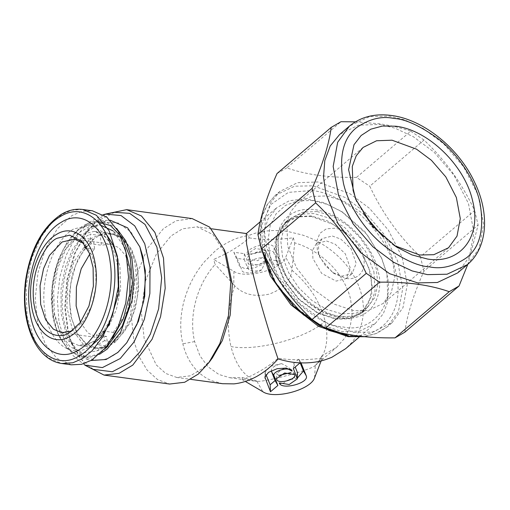<?xml version="1.0" encoding="UTF-8"?>
<svg xmlns="http://www.w3.org/2000/svg" width="510" height="510" viewBox="0 0 510 510"><rect width="100%" height="100%" fill="white"/><g stroke="black" fill="none" stroke-linecap="round" stroke-linejoin="round"><path stroke-width="0.38" stroke-dasharray="2.55 1.91" d="M249.141 237.87C262.261 239.961 276.994 239.929 293.352 237.781L285.721 257.308C282.272 269.401 245.508 279.378 233.943 271.365L213.601 259.437C228.212 253.202 240.057 246.018 249.141 237.87L248.453 235.556C256.568 232.522 262.471 230.877 273.551 230.533C279.882 230.545 284.682 230.877 287.952 231.514L302.411 235.008C312.26 238.304 321.224 242.932 329.294 248.886C337.843 255.274 344.779 262.325 350.109 270.045C355.7 278.084 359.563 286.486 361.692 295.258C363.77 303.928 363.968 312.407 362.272 320.701C360.685 328.561 357.178 335.822 351.766 342.497L345.614 348.706M293.352 237.781L294.703 242.837C321.823 250.831 344.639 274.042 350.612 299.236L352.225 313.153L350.293 326.215L344.798 338.066L336.594 347.31L321.848 355.916L322.243 358.128C305.987 360.277 291.248 360.309 278.033 358.224C269.031 366.32 257.187 373.505 242.499 379.784L245.31 381.435M314.613 377.655L315.269 365.479L314.893 365.797L315.269 365.479C317.118 363.828 319.311 360.64 321.848 355.916M294.703 242.837L292.051 268.789L285.721 257.308M233.943 271.365L233.727 284.625L234.708 285.81C243.079 294.353 254.426 297.158 268.757 294.232C282.489 289.463 290.222 281.475 291.956 270.268L292.051 268.789M269.082 259.635L279.614 261.075L274.221 247.726C272.015 240.012 243.474 247.764 247.318 255.032L247.184 254.216L255.325 248.568L265.13 249.906L269.082 259.635L271.664 263.982L267.795 254.477M265.697 254.222C264.237 249.078 245.189 254.248 247.764 259.093L257.69 260.686L265.831 255.038L265.697 254.222M233.848 252.246L239.426 265.971L244.838 268.63L254.139 267.979L262.72 264.339L266.335 259.513L266.144 258.289C268.719 263.128 249.67 268.305 248.204 263.16L244.379 253.68L233.848 252.246L237.163 258.404L244.201 259.367L244.379 253.68M246.247 233.682L248.453 235.556C240.586 236.869 235.084 238.297 225.994 243.442C220.875 246.579 217.139 249.231 214.78 251.385L204.612 261.566C198.078 269.312 192.844 277.791 188.904 287.002C184.767 296.839 182.223 306.465 181.26 315.888C180.234 325.731 180.763 335.038 182.848 343.823C184.977 352.589 188.502 360.162 193.424 366.55C198.384 372.906 204.363 377.591 211.376 380.613L222.641 383.711M386.95 273.749L381.907 258.851L367.353 234.919L341.528 211.452L323.729 202.604L305.586 198.817L289.387 200.73L276.866 207.602L267.941 219.179L263.906 232.388L265.353 257.161L275.47 282.106L294.397 306.395L318.546 323.946L342.038 331.647L359.85 331.015L375.43 323.308L383.335 313.675L387.874 301.397L386.95 273.749M257.646 381.346C267.316 381.646 310.271 369.967 314.893 365.797C325.935 355.425 329.332 340.489 325.08 320.988C308.327 337.703 256.562 351.753 230.953 346.545C235.964 365.842 244.857 377.438 257.646 381.346L256.938 381.314L262.835 391.718M278.077 358.951L278.033 358.224M322.243 358.128L321.166 360.895M274.221 247.726L273.94 253.145L278.709 264.945L279.614 261.075M278.709 264.945L271.664 263.982M265.257 250.161L267.941 254.77C265.837 251.953 261.241 251.551 254.146 253.559L247.178 254.318L247.318 255.032M273.94 253.145C273.991 249.294 259.418 249.607 254.146 253.559M250.455 263.702L258.353 265.117L265.525 260.323L265.417 259.641C264.142 255.363 248.357 259.647 250.455 263.702M239.235 265.595L239.426 265.971M237.163 258.404L241.925 270.204C241.88 274.048 256.453 273.742 261.719 269.784L266.328 259.749L266.144 258.289M244.201 259.367L247.924 268.572C250.027 271.39 254.63 271.792 261.719 269.784M242.499 379.784L242.275 377.521L229.889 377.731L218.892 374.48L208.029 366.798L199.939 355.782L194.629 341.592C188.522 316.436 196.784 284.733 215.131 264.448L213.601 259.437M233.727 284.625L215.131 264.448M386.127 271.715L381.314 257.499L365.313 232.095L342.771 212.256L327.363 204.389L312.018 200.5L297.751 200.838L285.492 205.383L276.095 213.83L270.166 225.611L268.107 239.955L270.058 255.88C274.966 286.786 315.225 325.89 343.262 326.98C372.651 333.725 396.225 303.329 386.127 271.715M226.376 255.159L213.072 234.594L197.172 226.835L182.51 228.818L171.009 235.945L156.391 253.993L145.439 281.074L141.315 311.623L144.158 338.544L156.162 364.79L165.667 373.422L176.626 377.438L190.332 375.825L202.795 368.328L212.351 357.969M242.275 377.521L254.713 381.117L256.938 381.314M300.078 362.852L300.772 362.266L301.021 362.89M192.2 218.605L176.09 220.779L163.455 228.607L147.403 248.434L135.373 278.186L130.834 311.744L133.964 341.311L139.166 356.809L147.148 370.145L157.59 379.625L169.632 384.036M297.368 378.082L287.289 380.352C283.324 383.871 280.647 384.725 279.257 382.921L279.378 383.163M300.18 362.859L298.707 359.206L300.772 362.266M298.707 359.206L293.754 363.42L293.365 368.571M293.754 363.42L295.201 367.009M297.623 373.588L294.519 377.534L287.289 380.352M278.862 375.462L276.936 374.028L276.828 373.345L283.114 368.762L291.796 369.75L290.942 372.561M265.213 375.915L265.366 372.982L266.022 374.601M271.365 371.356C271.001 368.067 274.399 365.492 281.552 363.63C286.939 366.065 290.419 368.551 291.988 371.095M265.366 372.982L265.187 371.892L270.797 366.218L281.552 363.63M106.042 213.964L97.888 219.663L87.389 231.043L75.289 252.794L67.447 279.958L65.299 307.963L68.391 332.367L71.98 343.976L85.38 365.428M371.095 274.048L371.815 295.628L362.106 312.719L349.949 318.737L336.052 319.228L317.717 313.216L298.873 299.523L284.108 280.57L276.21 261.107L275.088 241.778L278.231 231.47L285.198 222.436L296.45 216.642L311.164 215.915L327.235 220.785L342.146 230.099L362.661 253.668L371.095 274.048M114.667 212.3L96.307 221.697L86.145 232.713L74.434 253.77L66.842 280.06L64.764 307.173L67.76 330.799L71.228 342.031L80.401 358.555L93.247 369.342M311.374 216.431L297.61 216.916L285.574 222.876L275.955 239.802L276.675 261.171L284.491 280.449L299.115 299.211L317.781 312.777L335.931 318.724L348.636 318.469L361.737 312.286L369.304 301.882L372.211 286.276L368.704 267.476L359.282 249.097L346.481 234.326L333.177 224.394L311.374 216.431M103.128 214.621L87.739 223.131L75.735 236.882L66.16 255.312L59.861 276.822L57.388 299.517L58.937 321.466L64.387 340.782L73.268 355.77L84.794 365.134M317.105 211.548L302.838 212.154L291.306 217.987L283.891 228.027L280.876 241.415L282.546 256.849L288.73 272.844L298.841 287.869L311.91 300.466L326.661 309.411L341.668 313.841L355.935 313.236L367.468 307.396L374.882 297.362L377.897 283.974L376.227 268.541L370.043 252.546L359.933 237.52L346.864 224.923L332.112 215.979L317.105 211.548M127.328 342.006L118.562 351.505C97.824 370.171 72.057 357.083 64.815 324.201C56.489 292.236 68.289 247.146 89.428 230.15L103.766 222.379L118.141 222.934L130.789 231.75L140.18 247.764M262.567 251.468L261.706 225.273L270.759 204.567L288.405 192.372L312.05 190.485C347.253 194.323 387.364 233.28 395.715 271.741C405.89 310.45 382.404 340.737 346.724 334.904M110.185 220.199L107.145 220.263L88.153 228.907L72.618 249.18L65.541 266.615L61.066 288.8L61.098 313.229L66.523 335.503L76.309 351.511L88.134 359.652L91.041 360.532M353.921 332.399L372.6 332.016L391.865 322.919L402.996 307.626L407.273 284.676L402.116 257.027L388.263 230.004L369.431 208.278L349.866 193.672L317.806 181.962L297.566 182.676L279.862 191.435L270.88 202.381L265.723 216.329L264.512 231.922L266.775 247.752L278.269 276.101L299.778 303.699L327.222 323.646L353.921 332.399M404.825 332.195C406.999 315.384 413.361 295.054 423.906 271.212L478.119 225.025L467.868 264.225M420.425 256.715C399.285 236.729 382.404 213.231 369.775 186.22L423.995 140.033C445.134 160.025 462.015 183.523 474.638 210.534L420.425 256.715L423.906 271.212M355.381 121.852L379.045 123.751C390.59 125.364 401.153 127.857 410.728 131.217L356.509 177.403L369.775 186.22M356.509 177.403C342.771 177.582 330.091 176.9 318.469 175.351C306.816 173.712 296.253 171.226 286.786 167.892L341.005 121.705M277 173.566L286.786 167.892M112.551 337.958L105.5 345.353L96.67 351.014L82.716 352.996L69.978 346.653L60.116 332.807L54.417 313.267L53.633 290.585L57.853 267.724L66.529 247.669L78.534 233.032L89.582 226.504L100.84 225.312M112.372 233.287L122.642 237.972L131.841 249.619L137.655 267.597L138.688 288.526L135.399 308.123L129.502 323.659L116.152 341.477L107.572 346.838L96.651 348.508L86.26 344.371L76.761 333.183L70.571 315.346L69.239 294.206L72.401 274.214L78.317 258.334L91.832 240.178L100.846 234.638L112.372 233.287L120.959 237.348L129.565 248.172L134.838 262.357L137.043 283.184L133.85 306.816L125.377 327.771L114.068 341.732L106.016 346.889L95.236 348.923L83.124 344.122L72.465 329.817L66.867 307.351L67.875 282.75L73.778 262.134L89.48 239.311L104.99 232.165L120.959 237.348L113.061 230.877L124.861 247.713M423.995 140.033L410.728 131.217M474.638 210.534L478.119 225.025M457.668 272.914L469.391 256.804L473.892 232.636L468.467 203.509L453.868 175.038L434.042 152.159L413.431 136.776L394.944 128.144L379.657 124.44L358.339 125.192L339.692 134.417M113.316 332.405L127.519 310.979L132.281 281.463L125.683 255.701L118.792 247.65L110.377 244.048L101.426 245.214L100.1 235.518L111.779 233.778L122.119 238.234L130.566 248.198L136.227 262.631L138.51 280.022L137.171 298.548L132.364 316.257L124.58 331.302L114.642 342.102L113.316 332.405L103.186 331.022L96.428 335.051L106.564 336.434L107.884 346.137L96.211 347.871L85.871 343.415L77.424 333.451L71.763 319.018L69.481 301.627L70.813 283.107L75.627 265.398L83.41 250.353L93.349 239.547L94.669 249.25L89.747 254.152M80.446 322.339L87.898 332.928L97.614 337.601L106.564 336.434M100.1 235.518L89.97 234.135L91.29 243.837L101.426 245.214M71.846 331.015L74.058 329.842L83.831 320.675L91.883 305.292L96.014 286.722L95.752 269.395L92.265 255.918L85.495 245.1L83.787 243.493M86.069 246.7L91.29 243.837M103.186 331.022L104.505 340.718L114.642 342.102M84.539 247.866L83.213 238.164L89.97 234.135M104.505 340.718L97.754 344.754L107.884 346.137M94.669 249.25L86.961 248.198M83.213 238.164L93.349 239.547M97.754 344.754L96.428 335.051M394.275 245.546L392.47 244.417L371.72 226.077L356.63 201.361M71.381 364.822L56.922 358.422L45.288 344.052L37.778 323.327L35.254 298.586L37.995 272.627L45.696 248.383L57.483 228.595L72.025 215.5L82.212 211.306L92.393 210.796M383.144 236.857L392.101 256.76L394.855 276.458L391.266 292.606L383.125 303.476L368.424 310.418L354.176 310.705L333.801 304.03L312.866 288.813L296.457 267.756L287.678 246.126L286.875 222.15L290.815 211.51L297.668 203.152L311.176 196.471L326.617 195.923L342.988 200.691L363.439 213.728M346.417 278.39C353.392 280.315 367.57 274.973 363.426 256.46C358.657 237.858 340.871 228.155 334.375 228.244L326.323 228.85L319.853 233.363L316.767 241.166L317.367 250.174L319.273 255.816L325.507 265.755L334.573 273.768L346.417 278.39M332.341 236.015L340.89 239.139L351.129 248.829L356.197 263.409L352.091 273.609L341.974 276.133L332.494 272.436L320.261 258.073L318.737 253.559L318.45 245.183L322.224 238.546L332.341 236.015M326.515 240.981L335.064 244.105L345.302 253.795L350.37 268.375L346.264 278.568L336.147 281.099L321.708 273.443L312.904 258.525L312.624 250.149L316.398 243.506L326.515 240.981M291.956 270.268C308.894 284.459 319.936 301.365 325.08 320.988M234.708 285.81C227.823 306.472 226.567 326.719 230.953 346.545M247.924 268.572L248.204 263.16M194.629 341.592L182.848 343.823M278.345 257.014C280.149 272.582 304.1 312.197 341.094 317.953C377.738 322.237 383.641 286.697 377.833 270.587C376.029 255.013 352.085 215.405 315.091 209.642C278.447 205.358 272.544 240.898 278.345 257.014M373.913 271.651L375.041 290.974L371.892 301.289L364.93 310.322L353.679 316.111L338.965 316.837L322.894 311.973L307.983 302.653L287.462 279.091L279.034 258.704L277.905 239.375L281.048 229.066L288.016 220.033L299.268 214.245L313.981 213.511L330.053 218.382L344.964 227.696L365.485 251.264L373.913 271.651M261.624 248.848L259.934 231.527L262.146 216.342L267.597 204.172L275.323 195.298L294.589 186.201L313.274 185.819L345.334 197.536L364.899 212.141L383.724 233.86L397.583 260.89L402.734 288.539L398.463 311.489L387.332 326.782L375.538 333.738L363.33 336.575M116.682 228.486L106.628 222.328L96.811 221.104L78.419 229.474L63.38 249.103L56.521 265.984L52.192 287.468L52.224 311.119L57.477 332.692L66.957 348.19L78.4 356.076L89.709 357.389L99.52 354.291M106.144 348.024C95.599 359.856 65.006 364.656 54.028 321.555C49.859 299.619 51.159 279.614 57.923 261.541C64.445 245.597 71.1 235.199 77.896 230.361L86.853 224.566L98.098 222.048M467.383 264.639L479.107 248.529L483.607 224.362L478.182 195.234L463.584 166.764L443.751 143.884L423.147 128.501L404.653 119.869L389.372 116.165L369.693 116.567L349.401 126.142M93.795 342L109.159 325.667L116.376 309.602L120.653 288.539L119.914 266.003L113.845 247.222L104.416 235.697L94.273 231.393L79.184 234.874L63.826 251.213L56.61 267.278L52.326 288.341L53.072 310.877L59.141 329.651L68.569 341.184L78.712 345.487L93.795 342M106.239 234.096L90.965 225.133L73.848 228.894C53.894 239.929 39.939 278.811 44.746 309.991C48.526 341.776 70.189 359.391 89.919 346.73L90.959 346.08M82.722 209.476L71.629 210.209L62.347 214.181L52.364 222.143L41.616 236.238L31.875 257.92L26.093 286.359L27.094 316.78L35.286 342.127L48.016 357.695L61.71 363.502M315.097 365.625L336.587 347.323M260.227 221.773L276.866 207.602M265.13 249.906L267.801 254.477M247.885 259.348L250.557 263.919M265.831 255.038L265.525 260.323M381.907 258.851L381.314 257.499M341.528 211.452L342.771 212.256M375.43 323.308L359.097 337.225M211.382 228.773L197.172 226.835M229.889 377.731L254.713 381.117M176.626 377.438L190.836 379.376M276.522 378.624L276.828 373.345M294.468 374.321L291.796 369.75M265.187 371.892L264.888 377.177M362.106 312.719L364.93 310.322C344.091 332.118 287.334 298.866 279.525 257.716C275.942 240.841 278.772 228.282 288.016 220.033L285.198 222.436M86.145 232.713L87.389 231.043M71.228 342.031L71.98 343.976M285.574 222.876L291.306 217.987M367.468 307.396L361.737 312.286M391.865 322.919L387.332 326.782L376.928 333.266L364.688 336.715M279.862 191.435L275.323 195.298L267.221 204.612L261.866 216.266L260.049 244.392M88.134 359.652L78.4 356.076L67.358 348.712L58.695 335.956L53.174 318.967L51.261 299.281L53.123 278.683L58.586 259.055L67.161 242.193L78.068 229.608C84.093 224.502 90.34 221.672 96.811 221.104L107.145 220.263M96.67 351.014L106.016 346.889L96.651 348.508M74.447 239.145L110.377 244.048M96.211 347.871L78.712 345.487C82.716 346.086 87.006 345.06 91.577 342.414C107.814 333.75 121.488 299.81 118.396 271.288C114.916 246.789 106.877 233.491 94.273 231.393L111.779 233.778M61.684 332.705L97.614 337.601M82.116 241.6L85.495 245.1M69.73 332.392L73.924 329.925M396.2 246.815L392.47 244.417M355.687 199.257L357.459 203.324M363.069 147.441L297.668 203.152M448.532 247.758L383.125 303.476M319.273 255.816L320.261 258.073M334.573 273.768L332.494 272.436M346.264 278.568L352.091 273.609M316.398 243.506L322.224 238.546"/><path stroke-width="0.76" d="M359.097 337.225L345.614 348.706L331.774 357.319C323.289 360.704 317.067 362.54 305.331 362.916C294.206 363.037 287.557 361.615 278.077 358.951C268.98 332.616 258.041 295.086 251.749 268.744L246.566 243.958L246.247 233.682L260.227 221.773M321.166 360.895L314.613 377.655C311.17 389.748 274.405 399.732 262.835 391.718L245.31 381.435M278.077 358.951C271.913 365.912 265.143 371.541 257.773 375.832C249.945 380.339 242.008 383.023 233.975 383.871L222.641 383.711L190.836 379.376M85.38 365.428L104.059 375.092L169.632 384.036L184.677 382.264L198.371 374.028L208.87 362.655L212.351 357.969L222.36 340.521L230.176 315.186L232.318 284.401L226.376 255.159L224.279 249.715L209.661 227.122L192.2 218.605L126.627 209.655L106.042 213.964M301.021 362.89L306.159 375.615C310.003 382.882 281.469 390.634 279.257 382.921L289.189 384.508L297.324 378.866L293.365 368.571L300.078 362.852M276.656 379.44L276.522 378.624L284.663 372.982L294.589 374.569C297.164 379.414 278.116 384.591 276.656 379.44M277.88 385.445L270.478 391.75L264.894 377.177L268.509 372.351L277.089 368.711L286.384 368.054L291.988 371.095C290.528 365.95 271.479 371.121 274.055 375.966L277.88 385.445L275.081 380.568L271.224 370.783M208.87 362.655L219.867 343.485L228.454 315.658L230.8 281.839L224.279 249.715M306.159 375.615L303.469 371.006L297.368 378.082M303.469 371.006L300.18 362.859M295.201 367.009L297.477 372.631L297.324 378.866M290.942 372.561L278.862 375.462M266.022 374.601L270.134 384.782L270.478 391.75M270.134 384.782L275.081 380.568M291.841 370.776L291.988 371.095M104.059 375.092L119.11 373.32L132.798 365.083L152.082 339.265L160.561 316.716L165.195 288.303L163.5 258.098L154.887 232.388L141.468 215.998L126.627 209.655M105.398 214.092L121.055 215.558L134.71 225.86L144.757 243.805L150.01 267.272L149.863 293.505L144.324 319.426L134.047 341.981L120.245 358.524L102.402 367.595L84.794 365.134L93.247 369.342L112.308 371.752L130.101 362.463L140.123 351.651L150.361 334.133L158.629 308.869L161.67 277.803L156.927 247.127L145.031 224.413L129.661 213.346L114.667 212.3L103.128 214.621M139.829 246.846L145.331 270.663L144.719 296.38L138.42 321.319L126.735 342.796L137.011 324.315L143.673 301.238L145.503 277.44L142.87 256.708L139.829 246.846L127.615 227.836L110.185 220.199M346.724 334.904L319.509 325.673L293.856 306.484L273.819 280.373L262.567 251.468M91.041 360.532L106.105 359.486L117.816 352.467L126.735 342.796M325.31 328.357C334.777 331.691 345.34 334.178 356.994 335.816C368.615 337.365 381.295 338.047 395.033 337.869L449.253 291.682C439.677 288.322 429.114 285.829 417.569 284.217C405.813 282.661 393.133 281.979 379.529 282.17L325.31 328.357L312.043 319.534L366.256 273.354C353.532 246.202 336.645 222.704 315.613 202.852L261.394 249.039L257.92 234.549L312.133 188.362C322.715 164.392 329.077 144.062 331.213 127.379L277 173.566C266.411 197.536 260.055 217.859 257.92 234.549M467.868 264.225L459.038 286.008L404.825 332.195L395.033 337.869M261.394 249.039C274.125 276.19 291.006 299.689 312.043 319.534M100.84 225.312L113.061 230.877M124.861 247.713L130.184 269.529L129.712 294.334L123.522 318.361L112.551 337.958M331.213 127.379L341.005 121.705L355.381 121.852M459.038 286.008L449.253 291.682M417.703 282.897L437.376 282.495L457.668 272.914L467.383 264.639L447.091 274.221L427.412 274.622L412.131 270.918L393.637 262.28L373.033 246.897L353.2 224.017L338.602 195.553L333.177 166.426L337.677 142.258L349.401 126.142L339.692 134.417L330.231 145.949L324.793 160.637L323.525 177.066L325.903 193.743L338.015 223.603L360.672 252.673L389.576 273.679L417.703 282.897M379.529 282.17L366.256 273.354M315.613 202.852L312.133 188.362M89.747 254.152L81.198 268.795L76.398 287.053L76.13 305.943L80.446 322.339M83.787 243.493L74.447 239.145L62.08 242.001L49.483 255.402L43.567 268.572L40.054 285.842L40.666 304.323L45.639 319.719L53.371 329.173L61.684 332.705L71.846 331.015M86.961 248.198L84.539 247.866L86.069 246.7M395.683 126.219C428.062 129.75 464.954 165.584 472.636 200.959C481.995 236.563 460.396 264.416 427.578 259.055L411.901 254.898L396.2 246.815L372.51 225.962L355.687 199.257L348.604 169.715L353.997 144.706L361.137 135.507L370.795 129.183L382.519 126.027L395.683 126.219M69.876 332.31L80.331 322.492L88.95 306.025L93.375 286.148L93.094 267.597L89.358 253.177L82.116 241.6L69.704 235.155L57.05 238.285C48.125 241.568 29.484 267.954 33.826 302.991C38.977 337.55 61.461 339.373 69.876 332.31L69.73 332.392M356.63 201.361L353.086 190.409L352.282 166.432L356.222 155.792L363.069 147.441L376.578 140.754L392.024 140.205L416.492 149.149L431.415 160.293L445.785 176.862L456.354 197.485L460.288 218.58L457.024 236.092L448.532 247.758L433.831 254.7L419.583 254.994L394.275 245.546M70.405 336.179C87.637 326.649 99.686 293.072 95.536 266.144C92.272 238.686 73.567 223.476 56.521 234.415C39.283 243.946 27.234 277.523 31.384 304.451C34.654 331.902 53.359 347.119 70.405 336.179M92.393 210.796L106.845 217.196L118.486 231.565L125.995 252.291L128.52 277.032L125.779 302.991L118.078 327.235L106.29 347.023L91.749 360.117L81.562 364.318L71.381 364.822L61.71 363.502L72.796 362.769L82.078 358.798L92.061 350.835L102.816 336.747L112.551 315.059L118.333 286.626L117.332 256.198L109.14 230.851L96.409 215.284L82.722 209.476L92.393 210.796M363.439 213.728L383.144 236.857M78.623 350.045C57.228 363.777 33.749 344.677 29.65 310.22C24.435 276.42 39.563 234.268 61.2 222.303C82.594 208.577 106.074 227.67 110.173 262.134C115.381 295.934 100.26 338.079 78.623 350.045M297.477 372.631L297.196 378.05M265.085 378.401L265.213 375.915M271.365 371.356L274.055 375.966M363.33 336.575L349.388 336.256L328.899 330.429L303.348 314.772L277.618 286.263L267.744 268.018L261.624 248.848M99.52 354.291L107.138 349.114L120.621 332.335L132.013 300.447L133.99 279.709L131.937 258.761L125.791 240.873L116.682 228.486M98.098 222.048L110.402 225.541L122.1 237.379L130.203 257.665L132.498 282.674L129.151 306.803L122.247 326.107L106.144 348.024M393.816 118.422C405.425 119.047 420.246 125.855 438.275 138.841C455.653 152.229 474.019 176.779 479.802 201.934C484.57 228.403 480.235 246.955 466.784 257.588C453.983 266.367 441.532 269.458 429.445 266.851C417.837 266.226 403.015 259.418 384.986 246.426C367.608 233.044 349.242 208.494 343.459 183.332C338.691 156.863 343.026 138.312 356.477 127.685C369.278 118.9 381.729 115.815 393.816 118.422M90.959 346.08L100.655 337.41L108.942 324.978L118.906 292.867L117.906 259.239L113.258 245.055L106.239 234.096M79.407 355.808C102.994 342.758 119.48 296.814 113.8 259.966C109.331 222.398 83.736 201.577 60.41 216.546C36.828 229.589 20.336 275.54 26.016 312.388C30.485 349.956 56.087 370.77 79.407 355.808M246.4 233.548L211.382 228.773M364.688 336.715L348.196 336.67L318.463 326.317L290.955 304.827L270.306 275.878L260.049 244.392M349.401 126.142C360.729 116.847 374.716 113.29 391.355 115.47C423.389 119.378 458.892 148.142 474.708 182.452C489.906 213.735 487.573 247.898 467.383 264.639M82.722 209.476C75.467 208.545 68.308 210.184 61.238 214.391C42.247 227.141 30.332 249.32 25.5 280.927C22.918 302.124 25.092 320.847 32.022 337.104C34.827 343.447 38.288 348.776 42.387 353.086C48.068 358.995 54.506 362.463 61.71 363.502"/></g></svg>
